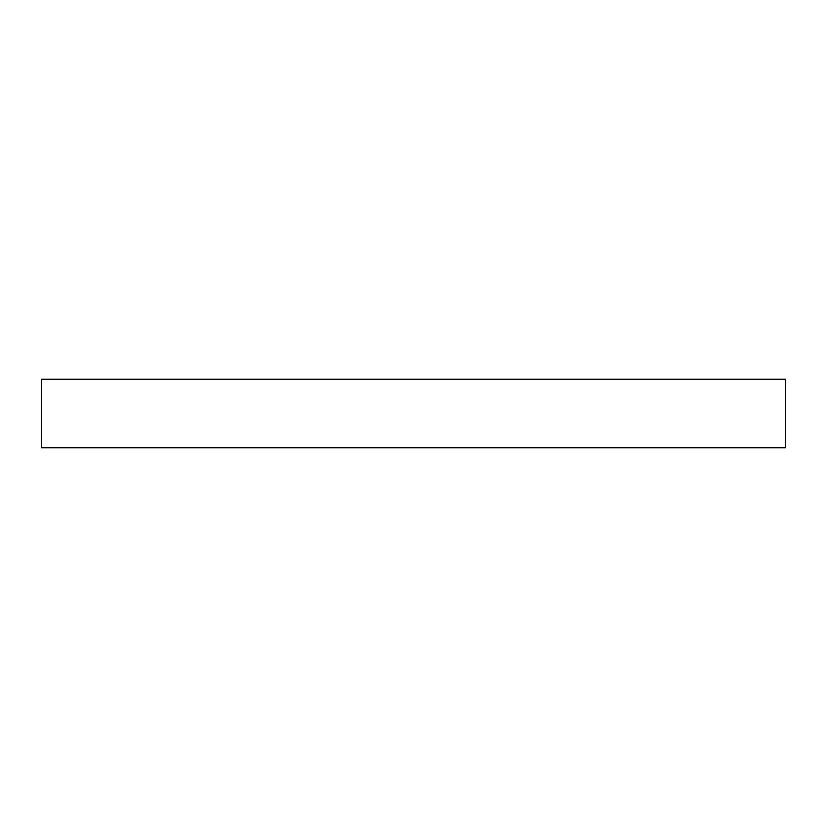<?xml version="1.0" encoding="UTF-8"?>
<svg xmlns="http://www.w3.org/2000/svg" width="827" height="827" viewBox="0 0 827 827"><rect width="100%" height="100%" fill="white"/><g stroke="black" fill="none" stroke-linecap="round" stroke-linejoin="round"><path stroke-width="1.24" d="M785.65 447.738L41.35 447.738L41.35 379.262L785.65 379.262L785.65 447.738"/></g></svg>
